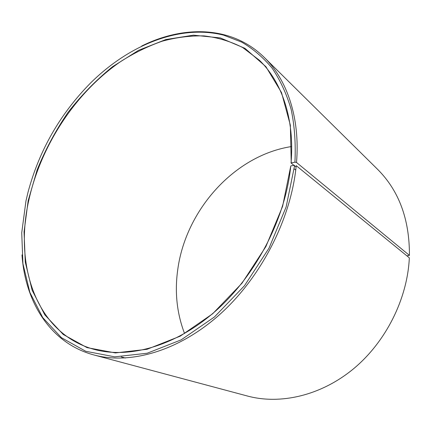 <?xml version="1.0" encoding="UTF-8"?>
<svg xmlns="http://www.w3.org/2000/svg" width="431" height="431" viewBox="0 0 431 431"><rect width="100%" height="100%" fill="white"/><g stroke="black" fill="none" stroke-linecap="round" stroke-linejoin="round"><path stroke-width="0.65" d="M291.232 162.756L290.343 125.173L281.518 92.59L265.905 66.676L244.98 48.353L220.333 37.923L193.497 35.17L165.849 39.55L138.572 50.319L112.653 66.627C96.291 79.902 81.421 95.149 68.033 112.372C55.674 130.458 45.384 149.605 37.163 169.814L28.171 200.69L24.055 231.889L25.278 262.15L32.142 290.252L44.808 314.84L63.222 334.461L87.019 347.618L115.389 352.924L147.052 349.288L180.212 336.169L212.655 313.768L241.985 283.215L265.905 246.532L282.596 206.401L290.758 166.075C285.629 217.698 256.547 274.402 216.367 310.325C176.09 346.233 128.993 359.131 93.737 349.282C35.994 333.158 14.18 265.28 28.688 200.781C40.729 145.462 75.84 91.997 121.364 61.089C134.547 52.776 148.119 46.16 162.078 41.241C176.134 37.395 190.087 35.611 203.944 35.902C217.59 37.454 230.515 41.344 242.718 47.561L259.343 60.205C281.842 81.788 294.826 119.155 291.044 162.999L294.933 162.191L296.512 162.482L409.428 255.378L406.848 255.82M296.081 167.088L294.594 165.881M294.039 165.434L291.044 162.999M184.56 333.519C176.818 313.202 174.566 291.798 177.793 269.294C185.863 209.919 234.55 155.214 291.685 146.524M93.856 354.945C130.21 364.788 178.66 351.308 220.036 314.226C261.31 277.128 291.087 218.722 296.226 165.66L409.331 257.846C407.414 298.979 385.804 342.079 353.339 368.941C320.777 395.755 280.312 404.854 247.583 396.062L93.856 354.945C50.217 343.232 25.17 301.899 21.997 254.888M290.947 165.843L294.648 165.353L286.141 206.928L269.046 248.089L244.501 285.705L214.412 316.995L181.133 339.887L147.154 353.237L114.748 356.836L85.753 351.287L61.482 337.721L42.728 317.582L29.863 292.407L22.924 263.686L21.728 232.799L25.957 200.981L28.015 192.242C39.259 150.29 60.13 113.859 90.629 82.946C128.783 45.174 179.458 24.012 223.592 35.143L241.619 42.093C252.932 48.665 263.066 57.323 272.031 68.066C280.15 79.967 286.513 93.694 291.119 109.248C294.572 125.712 295.844 143.361 294.933 162.191M141.632 46.063C183.789 25.025 232.11 25.725 264.289 57.447C287.073 79.67 300.256 117.771 296.512 162.482M264.289 57.447L377.518 169.259C398.934 190.626 409.574 219.331 409.428 255.378M295.741 170.083L294.265 168.893M121.219 356.873L125.383 358.021"/></g></svg>
